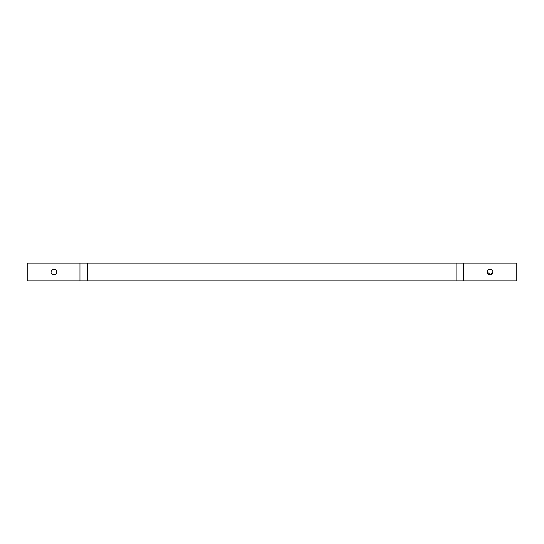 <?xml version="1.0" encoding="UTF-8"?>
<svg xmlns="http://www.w3.org/2000/svg" width="544" height="544" viewBox="0 0 544 544"><rect width="100%" height="100%" fill="white"/><g stroke="black" fill="none" stroke-linecap="round" stroke-linejoin="round"><path stroke-width="0.82" d="M79.961 280.901L79.961 263.099L27.2 263.099L27.2 280.901L463.413 280.901L463.413 263.099L516.8 263.099L516.8 280.901L463.413 280.901M79.961 263.099L463.413 263.099M56.685 272.014L56.685 272.014C57.215 268.525 50.599 268.525 51.122 272C50.606 275.482 57.208 275.475 56.685 272L56.59 271.279M487.322 272.204L490.593 274.734L492.878 272C493.408 268.525 486.778 268.525 487.315 272C486.778 275.475 493.415 275.475 492.878 272L492.782 271.279M487.451 271.136L487.315 272.014M53.013 269.368L52.53 269.586M52.34 269.702L51.177 271.47M87.298 280.901L87.298 263.099M456.069 280.901L456.069 263.099"/></g></svg>
